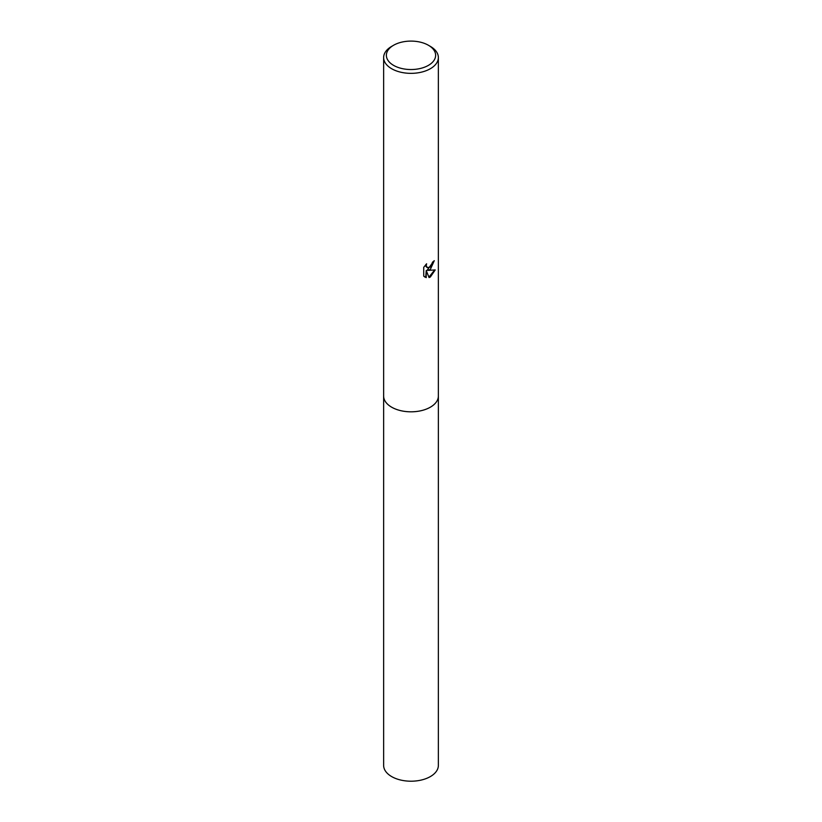 <?xml version="1.0" encoding="UTF-8"?>
<svg xmlns="http://www.w3.org/2000/svg" width="822" height="822" viewBox="0 0 822 822"><rect width="100%" height="100%" fill="white"/><g stroke="black" fill="none" stroke-linecap="round" stroke-linejoin="round"><path stroke-width="1.23" d="M438.362 395.67A27.373 15.803 180 0 1 438.373 396.019A27.362 15.793 180 0 1 430.348 407.188A27.362 15.793 180 0 1 400.53 410.61A27.362 15.793 180 0 1 383.638 396.019A27.373 15.803 180 0 1 383.638 395.67M438.362 395.772A27.362 15.803 180 0 1 430.348 407.198A27.362 15.803 180 0 1 400.324 410.568A27.362 15.803 180 0 1 383.638 395.772M430.348 269.421L427.728 270.407L435.218 269.924L430.348 277.024L429.063 277.569L426.228 270.479L426.228 277.63L423.731 276.161L423.72 267.345L426.608 263.78L426.217 265.527L427.276 267.623L430.348 267.058L432.619 262.064A27.362 15.793 0 0 0 434.283 260.677L430.348 269.421M428.416 45.261L430.348 46.381A27.362 15.793 180 0 1 438.362 57.55A27.362 15.793 180 0 1 430.348 68.719A27.362 15.793 180 0 1 400.53 72.151A27.362 15.793 180 0 1 383.638 57.55A27.362 15.793 180 0 1 391.652 46.381L393.584 45.261A24.629 14.221 180 0 1 428.416 45.261A24.629 14.221 180 0 1 428.416 65.37A24.629 14.221 180 0 1 393.584 65.37A24.629 14.221 180 0 1 393.584 45.261L391.652 46.381M433.759 261.149L427.235 270.13L427.728 270.407M427.039 267.469L426.002 266.503L425.775 264.643M424.666 276.942L425.734 277.343L426.228 270.479M428.909 277.178L434.581 270.078M383.627 396.019A27.373 15.803 180 0 0 391.652 407.198A27.373 15.803 180 0 0 421.47 410.62A27.373 15.803 180 0 0 438.373 396.019L438.362 765.405A27.362 15.793 180 0 1 421.47 780.006A27.362 15.793 180 0 1 391.652 776.574A27.362 15.793 180 0 1 383.638 765.405L383.638 57.55M438.362 396.019L438.362 57.55"/></g></svg>
